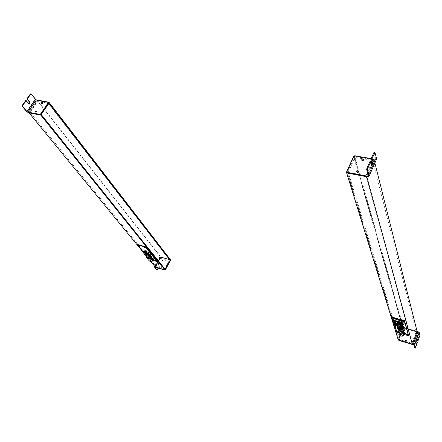 <?xml version="1.0" encoding="UTF-8"?>
<svg xmlns="http://www.w3.org/2000/svg" width="442" height="442" viewBox="0 0 442 442"><rect width="100%" height="100%" fill="white"/><g stroke="black" fill="none" stroke-linecap="round" stroke-linejoin="round"><path stroke-width="0.33" stroke-dasharray="2.21 1.66" d="M146.087 249.653C146.987 250.874 148.026 251.404 149.197 251.249L149.203 251.227C148.313 250.006 147.274 249.47 146.092 249.625L146.087 249.653M148.324 252.791C147.429 251.575 146.39 251.039 145.214 251.183L145.208 251.211C146.109 252.432 147.147 252.968 148.319 252.813L148.324 252.791M153.612 260.498L149.164 259.139M148.915 258.841L146.639 256.056M146.214 255.542L144.164 253.039M143.976 252.305L144.882 252.653L143.998 252.084M149.186 258.68L150.114 259.062L149.186 258.68M151.136 257.415L149.435 256.913L149.297 257.835L151.484 259.437L153.816 260.123M148.407 254.249L146.91 253.813L146.783 254.758L148.993 256.371L151.335 257.056M144.528 250.802L144.418 251.686L146.473 253.194L148.645 253.824M157.214 261.2L149.379 258.89L137.595 244.476M139.611 245.603L138.661 245.205L139.611 245.603M145.639 247.321L144.678 246.929L145.639 247.321M150.965 253.94L150.02 253.553L150.965 253.94M145.004 252.211L144.059 251.818L145.004 252.211M156.142 260.371L155.203 259.984L156.142 260.371M150.236 258.631L149.302 258.244L150.236 258.631M147.098 255.238L147.274 255.669C148.468 256.736 149.501 257.194 150.368 257.04M149.711 258.216L149.788 258.752C150.976 259.808 151.998 260.261 152.866 260.111M151.484 259.437L151.12 260.095L152.623 260.542M149.297 257.835L148.926 258.498L151.12 260.095M149.435 256.913L148.926 258.498M149.926 257.83L149.065 257.575M148.993 256.371L148.623 257.034L150.125 257.476M146.783 254.758L146.622 255.575M146.827 255.725L148.623 257.034M146.91 253.813L146.412 255.421M147.263 254.691L146.54 254.482M149.379 258.89L149.208 259.2M144.865 252.382C145.628 253.404 146.501 253.857 147.49 253.73L146.374 252.642L145.335 254.001L146.109 252.504L144.865 252.382M145.578 254.056L146.368 252.691L145.495 254.078M146.308 252.802L145.506 253.813L146.125 252.708M146.269 253.089L145.65 254.189L146.087 253.001M146.921 253.227L146.12 254.244L146.738 253.139M147.042 253.548L146.241 254.564L146.866 253.459M146.584 253.526L146.009 254.542M145.888 253.172L145.346 254.133M145.479 252.758L144.86 253.857L145.296 252.669M145.661 252.592L144.86 253.609L145.484 252.498M144.562 252.332L147.617 254.045M144.307 252.785L146.004 254.023L147.413 254.432M144.418 251.686L143.948 252.52M146.473 253.194L146.004 254.023M170.518 259.824L160.877 257.023L170.424 259.703L160.783 256.901L37.658 100.671L29.045 112.898L37.487 100.456L48.847 102.45M160.783 256.901L155.241 266.94L160.783 256.901M151.037 261.813L149.037 259.366M148.534 258.752L146.512 256.288M145.799 255.421L144.037 253.266M165.175 269.333L155.998 266.581L30.062 112.395L37.813 101.384L48.951 103.351M41.205 114.495L30.062 112.395M155.998 266.581L160.987 257.542L37.813 101.384M160.987 257.542L169.955 260.15L169.546 260.034L164.573 269.15L40.471 114.356L40.968 114.45L48.714 103.306L48.217 103.218L40.471 114.356M49.377 102.737L37.658 100.671L49.377 102.737M164.573 269.15L165.043 269.161M169.546 260.034L48.217 103.218M164.982 269.272L40.968 114.45M164.551 260.029L165.546 259.868L165.512 260.31L164.512 260.471L164.551 260.029M164.363 259.791L165.363 259.631L165.325 260.073L164.325 260.233L164.363 259.791M170.297 260.228L170.126 259.708L159.827 256.896L162.523 260.045L160.297 257.216L154.838 267.095M158.413 262.664L160.335 264.598L158.413 262.664L157.855 264.067L159.242 265.78L156.838 269.952M158.794 262.78L158.236 264.178L159.242 265.78M160.689 267.056L161.689 266.891L161.656 267.349L160.656 267.515L160.689 267.056M160.501 266.824L161.501 266.659L161.468 267.112L160.468 267.277L160.501 266.824M170.325 259.874L160.297 257.216M164.606 269.841L165.214 269.548M159.954 264.482L162.109 260.559L162.49 260.675L160.335 264.598M162.49 260.675L162.523 260.045M162.109 260.559L162.142 259.929M159.623 265.891L158.38 268.15M35.294 112.108L36.598 112.019L36.388 111.285M48.399 101.992L48.736 102.433L36.791 100.334L35.178 99.301L31.006 94.019L31.47 94.102M25.724 100.489L28.338 103.726L28.995 103.986M41.305 103.511L42.609 103.434L42.399 102.71M28.868 112.682L37.487 100.456M155.335 267.056L160.877 257.023M374.899 162.993L374.114 159.86L354.224 156.363L353.849 157.181L372.739 160.518L366.037 175.689L347.042 172.115L346.661 172.955L354.147 156.103L374.048 159.601L366.606 176.485M366.772 176.513L374.114 159.86L366.772 176.513M398.535 340.102L402.922 328.091L403.596 327.511L417.082 331.428L403.043 327.351L417.055 331.307L403.005 327.229L354.224 156.363L374.048 159.601M402.767 327.859L416.11 331.738L411.867 343.285L398.474 339.268L398.231 339.904L403.005 327.229L402.767 327.859L353.849 157.181M416.11 331.738L372.739 160.518M411.867 343.285L366.037 175.689M398.474 339.268L347.042 172.115M398.75 339.351L403.049 327.936L403.634 328.108L399.336 339.528L398.75 339.351L347.44 172.187L348.263 172.341L355.064 157.396L354.241 157.253L347.44 172.187M399.336 339.528L348.263 172.341M403.049 327.936L354.241 157.253M403.634 328.108L355.064 157.396M361.849 160.369C362.241 161.385 362.926 161.435 363.899 160.523L363.821 159.816M353.705 156.247L353.849 156.761L354.932 156.241L375.258 159.816L376.623 159.059M369.871 161.662L370.871 165.529L371.689 165.673M371.584 165.253L371.181 165.794L370.871 165.529M356.606 172.06C357.014 173.076 357.705 173.126 358.666 172.209L358.584 171.479M371.225 158.612L375.131 159.297L375.816 158.921L374.181 152.451M354.147 156.103L353.849 156.761M408.601 335.329L397.065 331.925L392.584 317.245M398.524 324.5L398.375 324.859C399.413 326.069 400.739 326.594 402.353 326.434L402.502 326.069C401.452 324.859 400.126 324.334 398.524 324.5M396.181 320.118L395.944 320.71C397.656 322.721 399.844 323.583 402.507 323.306L402.756 322.693C401.01 320.677 398.817 319.82 396.181 320.118M394.546 318.737L394.944 318.594L393.85 318.461M394.944 318.594L394.789 318.997M403.54 321.306L402.828 321.03M405.402 328.041L404.745 327.787M396.557 325.472L395.916 325.224M396.971 325.345L396.783 325.671M407.198 334.539L406.601 334.307M398.159 331.87L398.927 331.859L397.911 331.743M398.927 331.859L398.778 332.251L398.082 331.787M404.375 334.522L399.375 333.041M402.518 332.053L399.706 331.224L398.369 331.997L398.778 332.251M403.496 331.412L400.021 330.378L398.684 331.157L400.778 332.931L403.911 333.854M403.977 333.876L405.579 333.18M402.507 328.229L399.093 327.235L397.745 328.03L399.861 329.831L403.01 330.754M403.076 330.771L404.695 330.058M394.231 320.688L397.27 323.284L402.016 324.655M402.121 324.688L404.181 323.55M402.198 325.671L401.551 325.113L398.314 324.179L397.065 324.931L399.032 326.616L402.253 327.55L403.524 326.804M397.27 323.284L396.811 324.489L401.656 325.892M402.22 324.715L401.767 325.925M395.065 322.997L396.811 324.489M395.33 322.317C397.043 324.323 399.231 325.19 401.9 324.92L401.916 324.909M399.049 322.898L399.165 322.555M398.115 322.428L397.734 323.428M398.248 322.87L398.004 323.505M397.855 321.544L397.463 323.246L398.098 321.643M399.982 323.367L399.656 324.224M397.054 321.516L396.662 323.218L397.297 321.616M399.176 323.34L399.292 322.992M397.314 322.4L397.43 322.052M398.662 321.572L398.27 323.279L398.905 321.671M399.745 321.842L400.325 321.98L399.48 323.958L399.143 323.699L399.745 321.842L399.198 323.82M399.883 321.754L396.48 321.229L396.286 321.71C397.673 323.329 399.441 324.03 401.596 323.804L401.795 323.317L400.325 321.98M398.496 329.782L399.54 330.677L402.69 331.599M401.447 328.865L398.772 328.086L397.59 328.782M401.319 329.196C399.64 328.594 398.767 328.61 398.701 329.24L398.706 329.251C399.855 330.539 401.27 331.091 402.949 330.903M399.43 332.892L400.463 333.771L403.596 334.693M402.391 332.395C400.645 331.732 399.728 331.721 399.634 332.356L399.634 332.367C400.778 333.644 402.187 334.191 403.85 334.008M397.065 331.925L396.916 332.318M399.093 327.235L398.772 328.086M397.745 328.03L397.491 328.699M403.325 330.843L403.005 331.693M399.861 329.831L399.54 330.677M400.021 330.378L399.706 331.224M398.684 331.157L398.369 331.997M404.215 333.942L403.9 334.787M400.778 332.931L400.463 333.771M396.999 317.975L396.761 318.572C398.469 320.588 400.651 321.45 403.319 321.163L403.568 320.544C401.828 318.522 399.634 317.665 396.999 317.975M398.319 325.986L398.192 326.284L401.546 327.616L401.673 327.312L400.772 326.483L399.999 328.323L400.441 326.318L398.319 325.986M400.441 326.318L400.772 326.483M400.911 327.395L400.402 328.738M398.988 326.428L398.419 327.865L398.761 326.334M399.529 326.312L398.96 327.754L399.303 326.224M397.822 326.323C398.861 327.528 400.187 328.058 401.8 327.903L401.817 327.892M400.662 326.445L398.015 325.942M401.297 326.312L397.905 325.246L397.264 325.632M397.629 326.826L398.629 327.677L401.574 328.533M402.253 327.55L401.85 328.616M401.551 325.113L401.148 326.185M398.314 324.179L397.905 325.246M397.065 324.931L396.872 325.445M399.032 326.616L398.629 327.677M399.281 322.511L399.132 322.87C400.17 324.08 401.491 324.605 403.104 324.439L403.253 324.074C402.209 322.859 400.883 322.334 399.281 322.511M406.778 340.633C406.016 341.318 405.546 341.18 405.364 340.229L405.369 340.213C406.137 339.533 406.607 339.671 406.784 340.627L406.778 340.633M406.712 340.401C405.949 341.08 405.48 340.948 405.297 339.992L405.303 339.981C406.071 339.296 406.541 339.434 406.717 340.39L406.784 340.627M416.37 340.202L416.767 342.589L417.331 342.76M417.093 339.837L416.928 339.207L417.353 339.329M416.375 340.185L416.928 339.207M410.082 331.738C409.325 332.417 408.856 332.285 408.673 331.34L408.679 331.329C409.441 330.649 409.911 330.787 410.088 331.727L410.082 331.738M410.021 331.5C409.259 332.174 408.789 332.041 408.607 331.102L408.612 331.086C409.375 330.412 409.844 330.544 410.021 331.489L410.088 331.727M403.668 327.749L418.624 332.318L419.325 335.174L417.37 340.931M403.596 327.511L402.85 327.853L398.457 339.511L398.828 340.191M415.491 347.821L414.922 347.65L416.767 342.589M414.922 347.65L414.762 347.959M398.27 340.025L403.043 327.351M146.098 252.553L145.335 254.001M160.302 256.857L154.932 266.57M159.91 257.106L154.38 267.123M158.954 262.88L158.573 262.763M158.236 264.178L157.855 264.067M160.49 257.095L154.949 267.117M157.07 269.725L157.451 269.841M28.172 112.555L36.791 100.334M26.542 111.517L35.178 99.301M28.802 103.815L28.338 103.726M375.258 159.816L367.827 176.712M375.131 159.297L368.169 175.115M375.816 158.921L368.363 175.85M346.732 171.524L346.887 172.032M354.788 155.728L354.932 156.241M375.076 152.744L374.252 152.606M399.032 322.113L398.198 323.566M398.783 322.041L398.435 323.682M399.143 323.699L399.48 323.958M400.187 322.063L399.59 323.92M400.701 326.527L400.087 328.29M400.369 326.362L399.761 328.124M400.358 326.389L399.806 328.224M400.049 326.837L399.281 328.163L399.817 326.765M416.32 340.87L416.889 341.036M413.292 344.749L417.994 331.914M413.927 345.158L418.624 332.318L413.927 345.152M419.767 336.08L419.204 335.914M419.889 335.34L419.325 335.174M146.092 249.625L145.214 251.183M149.197 251.249L148.319 252.813M149.617 258.327L149.346 258.808M149.302 258.244L149.131 258.553M150.286 258.758L150.114 259.062M155.203 259.984L155.043 260.272M156.192 260.493L156.02 260.802M144.059 251.818L143.899 252.111M145.053 252.343L144.882 252.653M150.02 253.553L149.855 253.841M151.02 254.073L150.844 254.388M144.678 246.929L144.512 247.222M145.694 247.459L145.512 247.774M138.661 245.205L138.495 245.498M139.672 245.741L139.49 246.056M147.49 253.73L146.606 255.299M144.865 252.36L144.015 253.868M146.401 253.432L145.843 254.426M145.705 253.084L145.164 254.051M159.827 256.896L154.661 266.239M160.253 257.111L154.728 267.112M35.31 112.334L35.067 112.03M36.714 111.489L36.366 111.058M41.321 103.737L41.084 103.434M42.725 102.92L42.382 102.483M363.904 160.512L363.766 159.998M371.81 165.91L371.181 165.794M358.672 172.198L358.528 171.689M346.721 171.557L346.876 172.065M400.905 323.052L400.292 324.643M400.778 322.61L400.143 324.224L400.524 322.538M399.723 321.881L398.993 323.881M397.977 322.008L397.463 323.362M398.231 322.085L397.723 323.422M399.844 322.953L399.413 324.085M400.098 323.025L399.645 324.213M400.651 322.98L400.076 324.489M399.717 322.511L399.143 324.019M399.971 322.583L399.402 324.08M400.778 323.422L400.308 324.66M401.032 323.494L400.518 324.837M398.358 322.522L397.988 323.5M398.491 322.964L398.22 323.671M400.225 323.467L399.883 324.362M398.911 322.478L398.463 323.66M399.419 323.433L399.154 324.141M397.557 322.494L397.248 323.312M397.176 321.98L396.695 323.235M395.037 323.08L394.817 323.66M401.795 323.317L400.977 325.472M396.286 321.71L395.645 323.384M393.607 318.201L393.496 318.489M402.585 320.776L402.474 321.058M403.933 321.163L403.784 321.566M404.485 327.522L404.375 327.809M405.811 327.909L405.662 328.307M395.651 324.953L395.546 325.24M406.32 334.03L406.209 334.318M407.629 334.417L407.48 334.809M397.629 331.467L397.518 331.754M399.634 332.356L399.496 332.721M398.938 334.191L398.806 334.539M398.004 331.075L397.866 331.434M396.761 318.572L395.944 320.71M403.568 320.544L402.756 322.693M398.192 326.284L397.546 327.997M401.673 327.312L400.916 329.318M397.242 327.842L397.109 328.191M400.463 326.588L399.888 328.052L400.225 326.522M401.082 327.069L400.502 328.533L400.844 327.003M400.684 327.307L400.192 328.599M400.104 327.273L399.701 328.334M399.872 327.202L399.452 328.301M399.253 326.842L398.806 328.014M399.016 326.771L398.568 327.958M403.253 324.074L402.502 326.069M399.132 322.87L398.375 324.859M417.425 339.29L416.861 339.124"/><path stroke-width="0.66" d="M144.164 253.039L137.412 244.791L145.424 247.078L157.043 261.509L153.612 260.498M149.164 259.139L148.915 258.841M146.639 256.056L146.214 255.542M138.539 245.658L139.49 246.056L138.539 245.658M144.556 247.382L145.512 247.774L144.556 247.382M149.893 253.995L150.844 254.388L149.893 253.995M155.081 260.415L156.02 260.802L155.081 260.415M149.33 258.819L148.694 259.973M152.623 260.542L153.451 260.786L153.971 259.211L151.136 257.415M150.125 257.476L150.965 257.725L151.479 256.128L148.407 254.249M147.639 254.028L147.678 253.94C146.783 252.725 145.744 252.189 144.562 252.332L143.777 253.73M147.413 254.432L148.175 254.658L148.772 252.946L146.705 251.432L144.528 250.802L143.948 252.52L144.307 252.785M137.412 244.791L137.595 244.476L145.606 246.758L157.214 261.2L157.043 261.509M149.269 258.266C147.926 257.111 146.877 256.675 146.131 256.968L146.308 257.399C147.656 258.553 148.7 258.984 149.446 258.692L149.269 258.266M150.368 257.04L150.236 256.537C148.893 255.382 147.849 254.946 147.098 255.238L146.169 256.896M151.777 261.338C150.44 260.194 149.402 259.763 148.656 260.045L148.832 260.465C150.169 261.614 151.208 262.04 151.949 261.752L151.777 261.338M152.866 260.111L152.733 259.62L149.711 258.216M153.971 259.211L153.601 259.874L151.402 258.266L149.926 257.83M153.451 260.786L153.601 259.874M151.772 257.603L151.402 258.266M151.479 256.128L151.109 256.791L148.888 255.167L147.263 254.691M150.965 257.725L151.109 256.791M149.263 254.498L148.888 255.167M145.606 246.758L145.424 247.078M143.976 253.946C144.744 254.968 145.622 255.421 146.606 255.299L146.611 255.277C145.849 254.255 144.976 253.807 143.982 253.923L143.976 253.946M146.86 255.404C145.954 254.189 144.915 253.653 143.738 253.796L143.733 253.824C144.644 255.034 145.683 255.57 146.855 255.426L146.86 255.404M148.175 254.658L148.297 253.785L146.236 252.266L144.053 251.636M148.772 252.946L148.297 253.785M146.705 251.432L146.236 252.266M165.043 269.161L170.424 259.703L164.993 269.957L155.335 267.056L151.037 261.813M149.037 259.366L148.534 258.752M146.512 256.288L145.799 255.421M144.037 253.266L29.045 112.898L40.774 115.119L41.205 114.495L165.175 269.333L164.899 269.841L40.598 114.898L28.868 112.682L40.774 115.119L49.377 102.737L48.847 102.45M170.148 260.205L48.951 103.351L49.377 102.737L170.424 259.703L164.899 269.841L155.241 266.94L164.993 269.957M169.955 260.15L48.858 103.489M164.794 270.073L154.291 266.913L157.043 270.012L154.949 267.117L164.794 270.073L165.402 269.786L165.214 269.548L170.507 260.111M170.479 260.465L165.402 269.786M158.38 268.15L157.043 270.012M35.078 111.367L34.962 111.898L36.25 111.588L36.366 111.058L35.078 111.367M36.388 111.285L35.294 112.108M27.001 111.605L27.818 112.124L39.774 114.379L40.598 113.964L40.946 114.401L40.123 114.809L28.172 112.555L26.542 111.517L22.249 106.295L22.719 106.384L27.001 111.605L35.642 99.384L31.47 94.102L30.774 94.14L27.327 98.975L26.863 98.892L29.47 102.135L28.995 103.986M29.056 104.019L26.188 100.572L25.724 100.489L22.244 105.362L22.249 106.295M27.327 98.975L29.934 102.218L29.47 102.135M29.387 104.08L29.934 102.218M41.095 102.787L40.979 103.301L42.266 102.997L42.382 102.483L41.095 102.787M42.399 102.71L41.305 103.511M40.598 113.964L48.62 102.163L36.448 99.898L35.642 99.384M48.874 102.489L48.869 103.008L40.946 114.401M22.244 105.362L22.708 105.45L26.188 100.572M22.708 105.45L22.719 106.384M26.863 98.892L30.305 94.063L30.841 93.886M49.211 102.516L40.598 114.898M398.535 340.102L413.231 344.517L417.939 331.677L417.082 331.428L412.375 344.263L398.27 340.025L412.342 344.141L366.772 176.513L346.583 172.7L346.832 172.153L347.373 172.85L367.827 176.712L369.18 176.004L367.523 169.811L366.7 169.656L368.363 175.85L367.689 176.203L347.219 172.347L346.721 171.557L353.705 156.247L354.788 155.728L371.225 158.612M412.375 344.263L417.055 331.307L374.899 162.993M417.082 331.428L412.342 344.141L398.231 339.904L346.661 172.955L366.672 176.734L346.583 172.7M363.76 160.01L363.766 159.998C363.562 158.822 362.899 158.711 361.766 159.656L361.76 159.672C361.965 160.844 362.633 160.954 363.76 160.01M363.821 159.816L361.849 160.369M371.584 165.253L371.849 163.319L370.855 159.446L371.678 159.59L372.667 163.463L371.998 165.943L370.694 161.811L367.689 168.595L367.523 169.811M367.689 168.595L366.866 168.446L369.871 161.662L370.694 161.811M358.523 171.7L358.528 171.689C358.329 170.49 357.661 170.369 356.523 171.33L356.512 171.347C356.716 172.54 357.385 172.656 358.523 171.7M358.584 171.479L356.606 172.06M371.678 159.59L374.645 152.888L373.822 152.744L370.855 159.446M369.18 176.004L376.623 159.059L375.076 152.744L374.181 152.451M373.822 152.744L374.059 152.429M374.645 152.888L374.882 152.567M366.866 168.446L366.7 169.656M399.375 333.041L396.916 332.318L392.584 317.245L404.546 320.66L408.601 335.329L408.452 335.727L404.375 334.522M393.85 318.461L394.546 318.737M402.828 321.03L403.54 321.306M404.745 327.787L405.402 328.041M395.916 325.224L396.557 325.472M406.601 334.307L407.198 334.539M392.424 317.649L404.391 321.063L408.452 335.727M393.452 318.61L394.789 318.997L393.496 318.489M402.43 321.179L403.784 321.566L402.474 321.058M404.336 327.92L405.662 328.307L404.375 327.809M396.783 325.671L395.502 325.351L396.701 325.881M406.17 334.428L407.48 334.809L406.209 334.318M398.082 331.787L397.485 331.865L399.43 332.892M403.596 334.693L405.264 334.025L405.579 333.18L403.496 331.412M402.69 331.599L404.375 330.909L404.695 330.058L402.507 328.229M401.656 325.892L403.723 324.765L404.181 323.55L401.137 320.925L396.142 319.494L394.231 320.688L393.772 321.892L395.065 322.997M401.574 328.533L403.121 327.876L403.524 326.804L402.198 325.671M396.142 319.494L395.678 320.704L393.772 321.892M401.137 320.925L400.679 322.141L395.678 320.704M403.723 324.765L400.679 322.141M401.916 324.909L402.143 324.312C400.391 322.301 398.198 321.439 395.562 321.726L394.817 323.66C396.535 325.66 398.723 326.533 401.386 326.268L401.634 325.66C399.877 323.649 397.684 322.787 395.049 323.069M400.778 325.958L400.977 325.472C399.562 323.848 397.789 323.152 395.656 323.378L395.468 323.853C396.861 325.472 398.629 326.174 400.778 325.958M404.375 330.909L401.447 328.865M397.59 328.782L398.496 329.782M402.949 330.903L403.087 330.539L401.319 329.196M403.087 330.539L402.259 332.743C400.452 331.108 398.988 330.677 397.866 331.434L397.872 331.45C399.678 333.08 401.143 333.511 402.259 332.743L402.259 332.738M405.264 334.025L402.518 332.053M403.85 334.008L403.982 333.655L402.391 332.395M403.982 333.655L403.165 335.848C401.375 334.235 399.922 333.798 398.806 334.539L398.811 334.555C400.601 336.163 402.054 336.594 403.165 335.848L403.165 335.843M404.546 320.66L404.391 321.063M402.579 328.251L402.259 329.102M403.469 331.428L403.165 332.24M397.557 327.986L397.435 328.284L400.789 329.622L400.916 329.318L397.557 327.986L397.435 328.284M401.093 329.771L401.242 329.412C400.187 328.207 398.855 327.682 397.253 327.837L397.109 328.191C398.154 329.395 399.48 329.92 401.093 329.771M401.817 327.892L401.949 327.539L400.662 326.445M398.015 325.942L397.242 327.842M403.121 327.876L401.297 326.312M397.264 325.632L396.656 325.997L397.629 326.826M396.872 325.445L396.656 325.997M413.231 344.517L414.497 345.324L415.242 348.103L414.673 347.931L413.927 345.158L413.292 344.749L398.899 340.423M417.939 331.677L419.193 332.483L419.889 335.34L417.939 341.102L417.425 339.29L416.889 341.036L417.331 342.76L415.242 348.103M417.093 339.837L417.37 340.931L417.939 341.102M154.932 266.57L154.761 266.885M27.818 112.124L36.448 99.898M48.532 102.566L48.869 103.008M39.774 114.379L40.123 114.809M30.305 94.063L30.774 94.14M371.849 163.319L372.667 163.463M368.169 175.115L367.689 176.203M347.219 172.347L347.373 172.85M400.198 324.947L400.308 324.66M399.054 323.909L399.336 324.047M399.568 328.693L399.701 328.334M414.497 345.329L419.193 332.483L414.497 345.324M150.413 256.962L149.446 258.692M152.904 260.034L151.949 261.752M147.678 253.962L146.855 255.426M154.661 266.239L154.313 266.874M156.755 269.957L157.103 270.062M48.62 102.163L48.963 102.599M30.636 93.848L31.1 93.931M361.899 160.186L361.76 159.672M356.661 171.855L356.512 171.347M397.723 323.422L397.596 323.688L397.463 323.362M399.645 324.213L399.463 324.632L399.413 324.085M398.59 324.881L398.971 323.87L398.656 324.599L398.463 323.66M397.988 323.5L397.728 324.13L397.734 323.428M398.22 323.671L397.651 324.434M399.883 324.362L399.386 324.936M399.154 324.141L398.585 324.903M397.248 323.312L396.717 323.964M396.728 323.942L396.982 323.268L396.794 323.66L396.695 323.235M398.993 323.881L399.369 324.063M398.004 323.505L397.656 324.411M399.656 324.224L399.391 324.914M402.143 324.312L401.634 325.66M395.645 323.384L395.468 323.853M399.496 332.721L398.938 334.191M398.64 329.401L398.004 331.075M401.949 327.539L401.242 329.412M399.452 328.301L399.347 328.583M398.806 328.014L398.673 328.296L398.568 327.958M415.265 348.147L414.718 347.981"/></g></svg>
